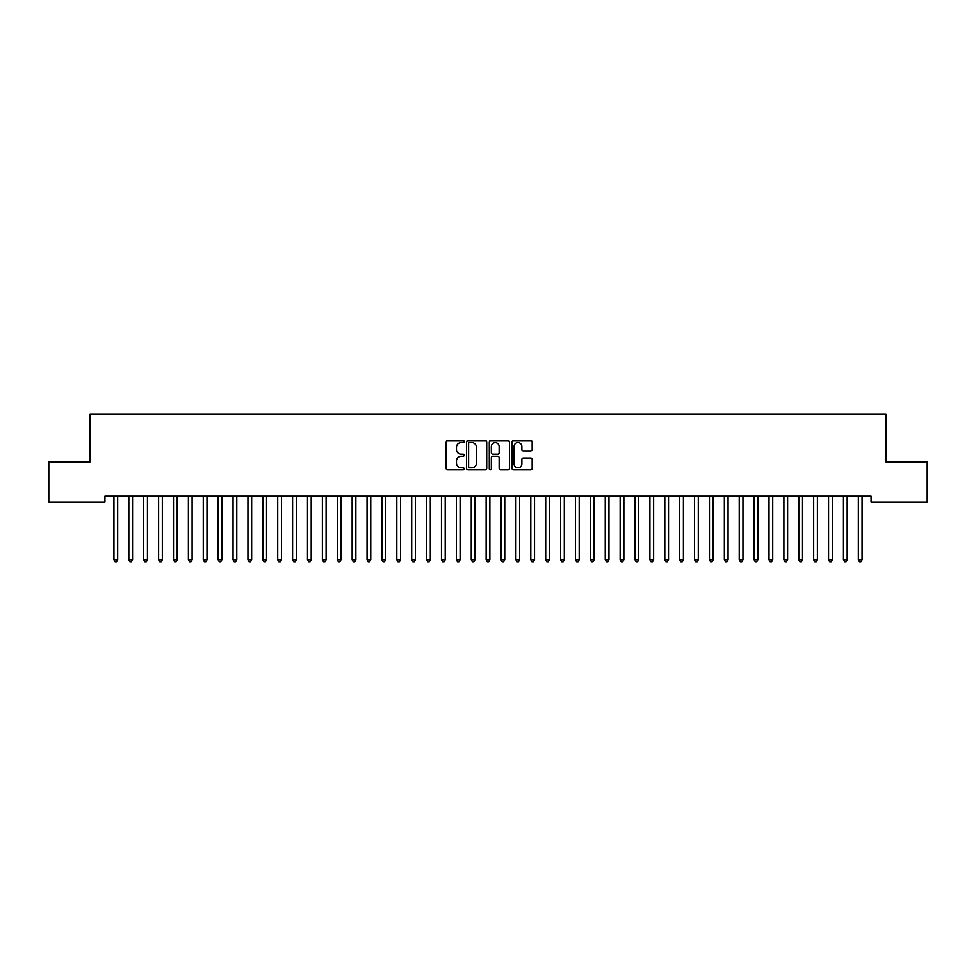 <?xml version="1.0" encoding="UTF-8"?>
<svg xmlns="http://www.w3.org/2000/svg" width="976" height="976" viewBox="0 0 976 976"><rect width="100%" height="100%" fill="white"/><g stroke="black" fill="none" stroke-linecap="round" stroke-linejoin="round"><path stroke-width="1.46" d="M464.186 441.64A1.025 1.025 0 0 0 463.161 440.615L447.63 440.615A1.464 1.464 0 0 0 446.166 442.079L446.166 468.382A1.464 1.464 0 0 0 447.63 469.846L463.161 469.846A1.025 1.025 0 0 0 464.186 468.822A1.025 1.025 0 0 0 463.161 467.797L461.148 467.797A4.673 4.673 0 0 1 456.475 463.124L456.475 460.928A4.673 4.673 0 0 1 461.148 456.256L463.161 456.256A1.025 1.025 0 0 0 464.186 455.231A1.025 1.025 0 0 0 463.161 454.206L461.148 454.206A4.673 4.673 0 0 1 456.475 449.533L456.475 447.337A4.673 4.673 0 0 1 461.148 442.665L463.161 442.665A1.025 1.025 0 0 0 464.186 441.64M530.712 450.924A1.464 1.464 0 0 0 532.164 449.46L532.164 442.079A1.464 1.464 0 0 0 530.712 440.615L513.461 440.615A1.464 1.464 0 0 0 511.997 442.079L511.997 468.382A1.464 1.464 0 0 0 513.461 469.846L530.712 469.846A1.464 1.464 0 0 0 532.164 468.382L532.164 459.464A1.464 1.464 0 0 0 530.712 458.012L523.331 458.012A1.464 1.464 0 0 0 521.867 459.464L521.867 463.893A3.904 3.904 0 0 1 517.963 467.797A3.904 3.904 0 0 1 514.047 463.893L514.047 446.569A3.904 3.904 0 0 1 517.963 442.665A3.904 3.904 0 0 1 521.867 446.569L521.867 449.46A1.464 1.464 0 0 0 523.331 450.924L530.712 450.924M871.068 496.174L104.932 496.174L104.932 502.128L48.8 502.128L48.8 461.929L90.036 461.929L90.036 414.288L885.964 414.288L885.964 461.929L927.2 461.929L927.2 502.128L871.068 502.128L871.068 496.174M486.719 442.079A1.464 1.464 0 0 0 485.255 440.615L468.016 440.615A1.464 1.464 0 0 0 466.552 442.079L466.552 468.382A1.464 1.464 0 0 0 468.016 469.846L485.255 469.846A1.464 1.464 0 0 0 486.719 468.382L486.719 442.079M490.745 440.615L507.984 440.615A1.464 1.464 0 0 1 509.448 442.079L509.448 468.382A1.464 1.464 0 0 1 507.984 469.846L500.603 469.846A1.464 1.464 0 0 1 499.139 468.382L499.139 457.72A1.464 1.464 0 0 0 497.687 456.256L492.782 456.256A1.464 1.464 0 0 0 491.331 457.72L491.331 468.822A1.025 1.025 0 0 1 490.306 469.846A1.025 1.025 0 0 1 489.281 468.822L489.281 442.079A1.464 1.464 0 0 1 490.745 440.615M469.627 442.665A1.025 1.025 0 0 0 468.602 443.69L468.602 466.772A1.025 1.025 0 0 0 469.627 467.797L471.737 467.797A4.673 4.673 0 0 0 476.422 463.124L476.422 447.337A4.673 4.673 0 0 0 471.737 442.665L469.627 442.665M499.139 446.642A3.904 3.904 0 0 0 495.235 442.738A3.904 3.904 0 0 0 491.331 446.642L491.331 452.742A1.464 1.464 0 0 0 492.782 454.206L497.687 454.206A1.464 1.464 0 0 0 499.139 452.742L499.139 446.642M117.657 496.943A1.488 1.488 0 0 1 117.767 496.394A1.488 1.488 0 0 0 117.657 496.943L117.657 559.773L113.936 559.773L113.936 496.943A1.488 1.488 0 0 0 113.826 496.394A1.488 1.488 0 0 1 113.936 496.943M117.657 559.773L116.547 561.712L115.058 561.712L113.936 559.773M128.71 496.394A1.488 1.488 0 0 1 128.82 496.943A1.488 1.488 0 0 0 128.71 496.394L128.625 496.174M143.606 496.394A1.488 1.488 0 0 1 143.716 496.943A1.488 1.488 0 0 0 143.606 496.394L143.521 496.174M132.736 496.174L132.651 496.394A1.488 1.488 0 0 0 132.541 496.943L132.541 559.773L128.82 559.773L128.82 496.943M132.541 559.773L131.431 561.712L129.942 561.712L128.82 559.773M147.632 496.174L147.547 496.394A1.488 1.488 0 0 0 147.437 496.943L147.437 559.773L143.716 559.773L143.716 496.943M147.437 559.773L146.315 561.712L144.826 561.712L143.716 559.773M158.49 496.394A1.488 1.488 0 0 1 158.6 496.943A1.488 1.488 0 0 0 158.49 496.394L158.405 496.174M173.386 496.394A1.488 1.488 0 0 1 173.484 496.943A1.488 1.488 0 0 0 173.386 496.394L173.289 496.174M162.516 496.174L162.431 496.394A1.488 1.488 0 0 0 162.321 496.943L162.321 559.773L158.6 559.773L158.6 496.943M162.321 559.773L161.211 561.712L159.722 561.712L158.6 559.773M177.4 496.174L177.315 496.394A1.488 1.488 0 0 0 177.205 496.943L177.205 559.773L173.484 559.773L173.484 496.943M177.205 559.773L176.095 561.712L174.606 561.712L173.484 559.773M188.27 496.394A1.488 1.488 0 0 1 188.38 496.943A1.488 1.488 0 0 0 188.27 496.394L188.185 496.174M192.296 496.174L192.211 496.394A1.488 1.488 0 0 0 192.101 496.943L192.101 559.773L188.38 559.773L188.38 496.943M192.101 559.773L190.979 561.712L189.49 561.712L188.38 559.773M203.154 496.394A1.488 1.488 0 0 1 203.264 496.943A1.488 1.488 0 0 0 203.154 496.394L203.069 496.174M207.18 496.174L207.095 496.394A1.488 1.488 0 0 0 206.985 496.943L206.985 559.773L203.264 559.773L203.264 496.943M206.985 559.773L205.875 561.712L204.387 561.712L203.264 559.773M218.051 496.394A1.488 1.488 0 0 1 218.148 496.943A1.488 1.488 0 0 0 218.051 496.394L217.953 496.174M232.935 496.394A1.488 1.488 0 0 1 233.044 496.943A1.488 1.488 0 0 0 232.935 496.394L232.849 496.174M247.819 496.394A1.488 1.488 0 0 1 247.928 496.943A1.488 1.488 0 0 0 247.819 496.394L247.733 496.174M262.715 496.394A1.488 1.488 0 0 1 262.812 496.943A1.488 1.488 0 0 0 262.715 496.394L262.617 496.174M277.599 496.394A1.488 1.488 0 0 1 277.709 496.943A1.488 1.488 0 0 0 277.599 496.394L277.513 496.174M292.483 496.394A1.488 1.488 0 0 1 292.593 496.943A1.488 1.488 0 0 0 292.483 496.394L292.397 496.174M307.379 496.394A1.488 1.488 0 0 1 307.477 496.943A1.488 1.488 0 0 0 307.379 496.394L307.281 496.174M322.263 496.394A1.488 1.488 0 0 1 322.373 496.943A1.488 1.488 0 0 0 322.263 496.394L322.178 496.174M337.147 496.394A1.488 1.488 0 0 1 337.257 496.943A1.488 1.488 0 0 0 337.147 496.394L337.062 496.174M352.043 496.394A1.488 1.488 0 0 1 352.141 496.943A1.488 1.488 0 0 0 352.043 496.394L351.946 496.174M366.927 496.394A1.488 1.488 0 0 1 367.037 496.943A1.488 1.488 0 0 0 366.927 496.394L366.842 496.174M385.642 496.943A1.488 1.488 0 0 1 385.752 496.394A1.488 1.488 0 0 0 385.642 496.943L385.642 559.773L381.921 559.773L381.921 496.943A1.488 1.488 0 0 0 381.811 496.394A1.488 1.488 0 0 1 381.921 496.943M396.707 496.394A1.488 1.488 0 0 1 396.805 496.943A1.488 1.488 0 0 0 396.707 496.394L396.61 496.174M415.422 496.943A1.488 1.488 0 0 1 415.532 496.394A1.488 1.488 0 0 0 415.422 496.943L415.422 559.773L411.701 559.773L411.701 496.943A1.488 1.488 0 0 0 411.591 496.394A1.488 1.488 0 0 1 411.701 496.943M430.306 496.943A1.488 1.488 0 0 1 430.416 496.394A1.488 1.488 0 0 0 430.306 496.943L430.306 559.773L426.585 559.773L426.585 496.943A1.488 1.488 0 0 0 426.475 496.394A1.488 1.488 0 0 1 426.585 496.943M445.202 496.943A1.488 1.488 0 0 1 445.3 496.394A1.488 1.488 0 0 0 445.202 496.943L445.202 559.773L441.469 559.773L441.469 496.943A1.488 1.488 0 0 0 441.372 496.394A1.488 1.488 0 0 1 441.469 496.943M460.086 496.943A1.488 1.488 0 0 1 460.196 496.394A1.488 1.488 0 0 0 460.086 496.943L460.086 559.773L456.365 559.773L456.365 496.943A1.488 1.488 0 0 0 456.256 496.394A1.488 1.488 0 0 1 456.365 496.943M474.97 496.943A1.488 1.488 0 0 1 475.08 496.394A1.488 1.488 0 0 0 474.97 496.943L474.97 559.773L471.249 559.773L471.249 496.943A1.488 1.488 0 0 0 471.14 496.394A1.488 1.488 0 0 1 471.249 496.943M489.867 496.943A1.488 1.488 0 0 1 489.964 496.394A1.488 1.488 0 0 0 489.867 496.943L489.867 559.773L486.133 559.773L486.133 496.943A1.488 1.488 0 0 0 486.036 496.394A1.488 1.488 0 0 1 486.133 496.943M504.751 496.943A1.488 1.488 0 0 1 504.86 496.394A1.488 1.488 0 0 0 504.751 496.943L504.751 559.773L501.03 559.773L501.03 496.943A1.488 1.488 0 0 0 500.92 496.394A1.488 1.488 0 0 1 501.03 496.943M519.635 496.943A1.488 1.488 0 0 1 519.744 496.394A1.488 1.488 0 0 0 519.635 496.943L519.635 559.773L515.914 559.773L515.914 496.943A1.488 1.488 0 0 0 515.804 496.394A1.488 1.488 0 0 1 515.914 496.943M534.531 496.943A1.488 1.488 0 0 1 534.628 496.394A1.488 1.488 0 0 0 534.531 496.943L534.531 559.773L530.798 559.773L530.798 496.943A1.488 1.488 0 0 0 530.7 496.394A1.488 1.488 0 0 1 530.798 496.943M549.415 496.943A1.488 1.488 0 0 1 549.525 496.394A1.488 1.488 0 0 0 549.415 496.943L549.415 559.773L545.694 559.773L545.694 496.943A1.488 1.488 0 0 0 545.584 496.394A1.488 1.488 0 0 1 545.694 496.943M564.299 496.943A1.488 1.488 0 0 1 564.409 496.394A1.488 1.488 0 0 0 564.299 496.943L564.299 559.773L560.578 559.773L560.578 496.943A1.488 1.488 0 0 0 560.468 496.394A1.488 1.488 0 0 1 560.578 496.943M579.195 496.943A1.488 1.488 0 0 1 579.293 496.394A1.488 1.488 0 0 0 579.195 496.943L579.195 559.773L575.462 559.773L575.462 496.943A1.488 1.488 0 0 0 575.364 496.394A1.488 1.488 0 0 1 575.462 496.943M594.079 496.943A1.488 1.488 0 0 1 594.189 496.394A1.488 1.488 0 0 0 594.079 496.943L594.079 559.773L590.358 559.773L590.358 496.943A1.488 1.488 0 0 0 590.248 496.394A1.488 1.488 0 0 1 590.358 496.943M608.963 496.943A1.488 1.488 0 0 1 609.073 496.394A1.488 1.488 0 0 0 608.963 496.943L608.963 559.773L605.242 559.773L605.242 496.943A1.488 1.488 0 0 0 605.132 496.394A1.488 1.488 0 0 1 605.242 496.943M623.859 496.943A1.488 1.488 0 0 1 623.957 496.394A1.488 1.488 0 0 0 623.859 496.943L623.859 559.773L620.138 559.773L620.138 496.943A1.488 1.488 0 0 0 620.028 496.394A1.488 1.488 0 0 1 620.138 496.943M638.743 496.943A1.488 1.488 0 0 1 638.853 496.394A1.488 1.488 0 0 0 638.743 496.943L638.743 559.773L635.022 559.773L635.022 496.943A1.488 1.488 0 0 0 634.912 496.394A1.488 1.488 0 0 1 635.022 496.943M653.627 496.943A1.488 1.488 0 0 1 653.737 496.394A1.488 1.488 0 0 0 653.627 496.943L653.627 559.773L649.906 559.773L649.906 496.943A1.488 1.488 0 0 0 649.796 496.394A1.488 1.488 0 0 1 649.906 496.943M668.523 496.943A1.488 1.488 0 0 1 668.621 496.394A1.488 1.488 0 0 0 668.523 496.943L668.523 559.773L664.802 559.773L664.802 496.943A1.488 1.488 0 0 0 664.693 496.394A1.488 1.488 0 0 1 664.802 496.943M683.407 496.943A1.488 1.488 0 0 1 683.517 496.394A1.488 1.488 0 0 0 683.407 496.943L683.407 559.773L679.686 559.773L679.686 496.943A1.488 1.488 0 0 0 679.577 496.394A1.488 1.488 0 0 1 679.686 496.943M698.291 496.943A1.488 1.488 0 0 1 698.401 496.394A1.488 1.488 0 0 0 698.291 496.943L698.291 559.773L694.57 559.773L694.57 496.943A1.488 1.488 0 0 0 694.461 496.394A1.488 1.488 0 0 1 694.57 496.943M713.188 496.943A1.488 1.488 0 0 1 713.285 496.394A1.488 1.488 0 0 0 713.188 496.943L713.188 559.773L709.467 559.773L709.467 496.943A1.488 1.488 0 0 0 709.357 496.394A1.488 1.488 0 0 1 709.467 496.943M728.072 496.943A1.488 1.488 0 0 1 728.181 496.394A1.488 1.488 0 0 0 728.072 496.943L728.072 559.773L724.351 559.773L724.351 496.943A1.488 1.488 0 0 0 724.241 496.394A1.488 1.488 0 0 1 724.351 496.943M742.956 496.943A1.488 1.488 0 0 1 743.065 496.394A1.488 1.488 0 0 0 742.956 496.943L742.956 559.773L739.235 559.773L739.235 496.943A1.488 1.488 0 0 0 739.125 496.394A1.488 1.488 0 0 1 739.235 496.943M754.021 496.394A1.488 1.488 0 0 1 754.131 496.943A1.488 1.488 0 0 0 754.021 496.394L753.936 496.174M222.064 496.174L221.979 496.394A1.488 1.488 0 0 0 221.869 496.943L221.869 559.773L218.148 559.773L218.148 496.943M221.869 559.773L220.759 561.712L219.271 561.712L218.148 559.773M236.961 496.174L236.875 496.394A1.488 1.488 0 0 0 236.765 496.943L236.765 559.773L233.044 559.773L233.044 496.943M236.765 559.773L235.643 561.712L234.155 561.712L233.044 559.773M251.845 496.174L251.759 496.394A1.488 1.488 0 0 0 251.649 496.943L251.649 559.773L247.928 559.773L247.928 496.943M251.649 559.773L250.539 561.712L249.051 561.712L247.928 559.773M266.729 496.174L266.643 496.394A1.488 1.488 0 0 0 266.533 496.943L266.533 559.773L262.812 559.773L262.812 496.943M266.533 559.773L265.423 561.712L263.935 561.712L262.812 559.773M281.625 496.174L281.539 496.394A1.488 1.488 0 0 0 281.43 496.943L281.43 559.773L277.709 559.773L277.709 496.943M281.43 559.773L280.307 561.712L278.819 561.712L277.709 559.773M296.509 496.174L296.423 496.394A1.488 1.488 0 0 0 296.314 496.943L296.314 559.773L292.593 559.773L292.593 496.943M296.314 559.773L295.203 561.712L293.715 561.712L292.593 559.773M311.405 496.174L311.307 496.394A1.488 1.488 0 0 0 311.198 496.943L311.198 559.773L307.477 559.773L307.477 496.943M311.198 559.773L310.087 561.712L308.599 561.712L307.477 559.773M326.289 496.174L326.204 496.394A1.488 1.488 0 0 0 326.094 496.943L326.094 559.773L322.373 559.773L322.373 496.943M326.094 559.773L324.971 561.712L323.483 561.712L322.373 559.773M341.173 496.174L341.088 496.394A1.488 1.488 0 0 0 340.978 496.943L340.978 559.773L337.257 559.773L337.257 496.943M340.978 559.773L339.868 561.712L338.379 561.712L337.257 559.773M356.069 496.174L355.972 496.394A1.488 1.488 0 0 0 355.862 496.943L355.862 559.773L352.141 559.773L352.141 496.943M355.862 559.773L354.752 561.712L353.263 561.712L352.141 559.773M370.953 496.174L370.868 496.394A1.488 1.488 0 0 0 370.758 496.943L370.758 559.773L367.037 559.773L367.037 496.943M370.758 559.773L369.636 561.712L368.147 561.712L367.037 559.773M385.642 559.773L384.532 561.712L383.043 561.712L381.921 559.773M400.733 496.174L400.636 496.394A1.488 1.488 0 0 0 400.538 496.943L400.538 559.773L396.805 559.773L396.805 496.943M400.538 559.773L399.416 561.712L397.927 561.712L396.805 559.773M415.422 559.773L414.3 561.712L412.811 561.712L411.701 559.773M430.306 559.773L429.196 561.712L427.708 561.712L426.585 559.773M445.202 559.773L444.08 561.712L442.592 561.712L441.469 559.773M460.086 559.773L458.964 561.712L457.476 561.712L456.365 559.773M474.97 559.773L473.86 561.712L472.372 561.712L471.249 559.773M489.867 559.773L488.744 561.712L487.256 561.712L486.133 559.773M504.751 559.773L503.628 561.712L502.14 561.712L501.03 559.773M519.635 559.773L518.524 561.712L517.036 561.712L515.914 559.773M534.531 559.773L533.408 561.712L531.92 561.712L530.798 559.773M549.415 559.773L548.292 561.712L546.804 561.712L545.694 559.773M564.299 559.773L563.189 561.712L561.7 561.712L560.578 559.773M579.195 559.773L578.073 561.712L576.584 561.712L575.462 559.773M594.079 559.773L592.957 561.712L591.468 561.712L590.358 559.773M608.963 559.773L607.853 561.712L606.364 561.712L605.242 559.773M623.859 559.773L622.737 561.712L621.248 561.712L620.138 559.773M638.743 559.773L637.621 561.712L636.132 561.712L635.022 559.773M653.627 559.773L652.517 561.712L651.029 561.712L649.906 559.773M668.523 559.773L667.401 561.712L665.913 561.712L664.802 559.773M683.407 559.773L682.285 561.712L680.797 561.712L679.686 559.773M698.291 559.773L697.181 561.712L695.693 561.712L694.57 559.773M713.188 559.773L712.065 561.712L710.577 561.712L709.467 559.773M728.072 559.773L726.949 561.712L725.461 561.712L724.351 559.773M742.956 559.773L741.845 561.712L740.357 561.712L739.235 559.773M758.047 496.174L757.949 496.394A1.488 1.488 0 0 0 757.852 496.943L757.852 559.773L754.131 559.773L754.131 496.943M757.852 559.773L756.729 561.712L755.241 561.712L754.131 559.773M772.736 496.943A1.488 1.488 0 0 1 772.846 496.394A1.488 1.488 0 0 0 772.736 496.943L772.736 559.773L769.015 559.773L769.015 496.943A1.488 1.488 0 0 0 768.905 496.394A1.488 1.488 0 0 1 769.015 496.943M772.736 559.773L771.613 561.712L770.125 561.712L769.015 559.773M787.62 496.943A1.488 1.488 0 0 1 787.73 496.394A1.488 1.488 0 0 0 787.62 496.943L787.62 559.773L783.899 559.773L783.899 496.943A1.488 1.488 0 0 0 783.789 496.394A1.488 1.488 0 0 1 783.899 496.943M787.62 559.773L786.51 561.712L785.021 561.712L783.899 559.773M802.516 496.943A1.488 1.488 0 0 1 802.614 496.394A1.488 1.488 0 0 0 802.516 496.943L802.516 559.773L798.795 559.773L798.795 496.943A1.488 1.488 0 0 0 798.685 496.394A1.488 1.488 0 0 1 798.795 496.943M802.516 559.773L801.394 561.712L799.905 561.712L798.795 559.773M817.4 496.943A1.488 1.488 0 0 1 817.51 496.394A1.488 1.488 0 0 0 817.4 496.943L817.4 559.773L813.679 559.773L813.679 496.943A1.488 1.488 0 0 0 813.569 496.394A1.488 1.488 0 0 1 813.679 496.943M817.4 559.773L816.278 561.712L814.789 561.712L813.679 559.773M832.284 496.943A1.488 1.488 0 0 1 832.394 496.394A1.488 1.488 0 0 0 832.284 496.943L832.284 559.773L828.563 559.773L828.563 496.943A1.488 1.488 0 0 0 828.453 496.394A1.488 1.488 0 0 1 828.563 496.943M832.284 559.773L831.174 561.712L829.685 561.712L828.563 559.773M847.18 496.943A1.488 1.488 0 0 1 847.29 496.394A1.488 1.488 0 0 0 847.18 496.943L847.18 559.773L843.459 559.773L843.459 496.943A1.488 1.488 0 0 0 843.349 496.394A1.488 1.488 0 0 1 843.459 496.943M847.18 559.773L846.058 561.712L844.569 561.712L843.459 559.773M862.064 496.943A1.488 1.488 0 0 1 862.174 496.394A1.488 1.488 0 0 0 862.064 496.943L862.064 559.773L858.343 559.773L858.343 496.943A1.488 1.488 0 0 0 858.233 496.394A1.488 1.488 0 0 1 858.343 496.943M862.064 559.773L860.942 561.712L859.453 561.712L858.343 559.773"/></g></svg>
